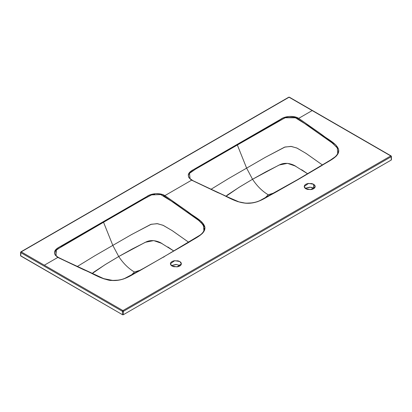 <?xml version="1.0" encoding="UTF-8"?>
<svg xmlns="http://www.w3.org/2000/svg" width="412" height="412" viewBox="0 0 412 412"><rect width="100%" height="100%" fill="white"/><g stroke="black" fill="none" stroke-linecap="round" stroke-linejoin="round"><path stroke-width="0.62" d="M391.4 159.805L391.215 160.062A0.628 0.366 0 0 0 391.4 159.805L391.4 156.457L391.086 155.911L289.389 97.196A0.628 0.366 120 0 0 289.075 97.227L21.228 251.866L44.341 265.21L57.824 257.423L55.048 254.899L54.477 251.938L56.233 249.136L59.596 246.917L148.557 195.582L150.565 194.68L155.396 193.676L160.525 194.006L164.893 195.607L191.637 180.168L188.861 177.649L188.289 174.688L190.03 171.897L193.377 169.677L282.338 118.342L284.352 117.435L289.203 116.421L294.333 116.751L298.7 118.352L312.183 110.57L289.075 97.227L312.183 110.57L298.7 118.352L320.263 133.473L335.929 145.039L338.618 149.623L338.108 153.485L336.192 156.189L333.231 158.553L297.861 179.683L273.645 193.377L261.306 200.083L257.387 201.741L252.942 202.848L245.737 203.214L237.786 201.638L191.637 180.168L164.893 195.607L186.43 210.712L202.081 222.253L204.805 226.847L204.3 230.735L202.374 233.45L199.387 235.834L187.774 242.956L139.812 270.648L127.457 277.358L123.564 278.996L119.14 280.098L111.987 280.469L104.045 278.919L57.824 257.423L44.341 265.21L122.925 310.576L390.772 155.942L312.183 110.57L390.772 155.942L391.215 156.715L391.215 160.062L123.373 314.696L122.482 314.696L20.6 255.728A0.628 0.366 0 0 0 20.785 255.986L20.785 252.638A0.628 0.366 180 0 1 20.6 252.381A0.628 0.366 180 0 1 20.785 252.123L20.785 252.638L21.228 251.866L20.785 252.638L122.482 311.348L20.785 252.638L20.785 255.986L122.482 314.696L122.482 311.348L122.482 314.696A0.628 0.366 0 0 0 123.373 314.696L123.373 311.348L391.215 156.715L391.215 156.2A0.628 0.366 180 0 1 391.4 156.457A0.628 0.366 180 0 1 391.215 156.715A0.628 0.366 -120 0 0 390.772 155.942A0.628 0.366 -60 0 1 391.086 155.911A0.628 0.366 -60 0 1 391.215 156.2L390.772 155.942L122.925 310.576A0.628 0.366 60 0 1 123.373 311.348A0.628 0.366 180 0 1 122.482 311.348A0.628 0.366 -60 0 1 122.925 310.576L21.228 251.866A0.628 0.366 120 0 0 20.785 252.638M314.093 188.449L311.817 187.439L309.7 187.197L305.802 188.13M179.797 265.385L175.893 264.452L171.989 265.385M123.373 314.696L391.215 160.062L391.215 156.715L123.373 311.348L122.925 310.576L122.482 311.348L123.373 311.348L123.373 314.696M313.604 184.267L315.221 186.518L310.885 189.633L305.802 188.773L304.185 186.518L308.521 183.407L313.604 184.267L313.604 188.13L313.604 184.267L314.804 185.302L315.221 186.518L314.804 187.738L313.604 188.773L311.817 189.463L307.589 189.463L305.802 188.773L304.602 187.738L304.185 186.518L304.602 185.302L305.802 184.267L307.589 183.577L311.817 183.577L313.604 184.267M313.604 188.13L310.184 187.208L305.313 188.449M171.989 266.028L170.795 264.993L170.372 263.773L170.795 262.557L171.989 261.522L173.782 260.832L178.005 260.832L179.797 261.522L180.992 262.557L181.414 263.773L180.992 264.993L179.797 266.028L178.005 266.719L173.782 266.719L171.989 266.028L170.372 263.773L174.714 260.662L179.797 261.522L181.414 263.773L177.072 266.888L171.989 266.028M391.215 156.2L390.772 155.942M296.053 166.463C292.705 164.146 285.681 161.777 279.815 164.733L265.894 171.819L252.535 179.266L238.79 187.501L226.059 196.261L227.367 195.015L239.635 186.981L252.535 179.266C257.088 186.111 262.315 191.276 268.222 194.763L274.016 192.97L268.222 194.763L265.246 197.786L268.222 194.763C262.315 191.276 257.088 186.111 252.535 179.266L246.628 168.132L265.251 157.379L284.574 147.146L290.887 146.394L296.753 147.98L305.951 153.336L322.436 164.97L306.26 153.532L297.17 148.171L291.423 146.445L285.047 147.007L265.488 157.245L228.547 178.571L211.052 189.273L228.506 178.592L246.628 168.132L252.535 179.266L279.14 165.016L287.519 163.348L295.224 166.021L307.64 173.771L301.666 169.723M337.134 147.656L332.015 142.825L297.098 118.208M296.11 117.801L285.114 117.739L237.353 145.003L246.628 168.132L237.353 145.003L278.527 121.246L285.681 117.559L294.729 117.374L307.898 125.552L332.52 143.191L337.294 147.939L337.691 153.372C337.454 154.237 336.619 155.381 335.177 156.797L330.563 160.011L297.546 179.653L260.358 200.361C253.684 203.708 244.558 203.837 238.847 201.839L227.064 196.725L193.166 180.791L190.056 178.679L189.489 173.349L195.551 169.152L237.353 145.003L236.967 144.524L237.353 145.003L195.556 169.147L190.045 172.69M188.907 174.456L189.093 174.008M233.171 199.614L203.564 185.817M248.575 203.265L247.983 203.27M267.831 196.586L265.544 197.827M297.861 179.683L321.607 165.691C328.647 160.963 340.044 156.648 338.618 149.623C336.697 143.057 326.464 138.772 320.263 133.473L298.7 118.352C293.648 115.185 284.579 116.153 280.505 119.377L193.377 169.677C187.275 172.891 186.693 176.388 191.637 180.168L217.793 192.605C226.981 196.184 234.34 202.065 245.737 203.214C258.005 204.048 265.483 197.425 273.645 193.377L278.028 190.931M267.795 196.606L265.034 198.105M248.812 203.26L248.137 203.27M112.816 245.387L131.675 234.495L151.24 224.262L157.611 223.701L163.363 225.426L172.453 230.787L188.629 242.22L172.144 230.591L162.941 225.235L157.08 223.649L150.761 224.401L131.443 234.634L94.739 255.821L77.245 266.528L94.698 255.847L112.816 245.387L103.541 222.259L112.816 245.387L118.723 256.522L104.983 264.756L92.247 273.511L93.555 272.27L105.827 264.231L118.723 256.522C123.276 263.366 128.508 268.531 134.41 272.018L131.433 275.041L134.41 272.018L140.204 270.226L134.41 272.018C128.508 268.531 123.276 263.366 118.723 256.522L112.816 245.387M192.09 240.325L201.113 234.382M151.616 194.891L145.333 198.141L103.541 222.259L144.597 198.569L151.652 194.881L160.711 194.577L173.962 202.719L198.646 220.399L203.466 225.153L203.878 230.622L204.316 228.269M204.125 226.796L201.035 222.264M198.368 220.199L163.538 195.582M154.716 194.227L153.588 194.392M162.24 243.719C158.898 241.401 151.868 239.032 146.008 241.988L132.082 249.075L118.723 256.522L145.328 242.271L153.707 240.603L161.411 243.271L173.833 251.026L167.859 246.979M55.908 255.553L56.377 249.801L103.541 222.259L103.155 221.78L103.541 222.259L61.743 246.402L55.661 250.625L56.248 255.934L59.24 257.984L103.731 278.656L112.44 280.376C116.946 280.546 121.051 279.892 124.748 278.404L143.464 268.413L163.734 256.908L200.062 235.108C202.04 233.635 203.312 232.141 203.883 230.622L203.878 230.622M78.486 267.187L57.639 257.093M111.559 280.428C109.644 280.665 105.668 279.516 99.627 276.988M114.747 280.521L114.16 280.526M133.977 273.867L131.722 275.087M164.893 195.607C159.841 192.45 150.782 193.398 146.724 196.617L59.596 246.917C53.467 250.136 52.88 253.638 57.824 257.423L84.012 269.87C93.189 273.45 100.61 279.362 111.987 280.469C124.151 281.293 131.629 274.711 139.812 270.648L187.774 242.956C194.778 238.244 206.252 233.928 204.805 226.847C202.817 220.266 192.636 216.017 186.43 210.712L164.893 195.607M164.048 256.939L163.605 257.17M133.926 273.892L131.212 275.365M115.484 280.495L114.773 280.515M180.281 265.704L176.372 264.463L171.5 265.704M289.075 97.227A0.628 0.366 -120 0 0 288.761 97.196L20.914 251.835A0.628 0.366 60 0 1 21.228 251.866L289.075 97.227M20.785 252.123A0.628 0.366 60 0 1 20.914 251.835L20.6 252.381L20.6 255.728M289.389 97.196L288.761 97.196"/></g></svg>
